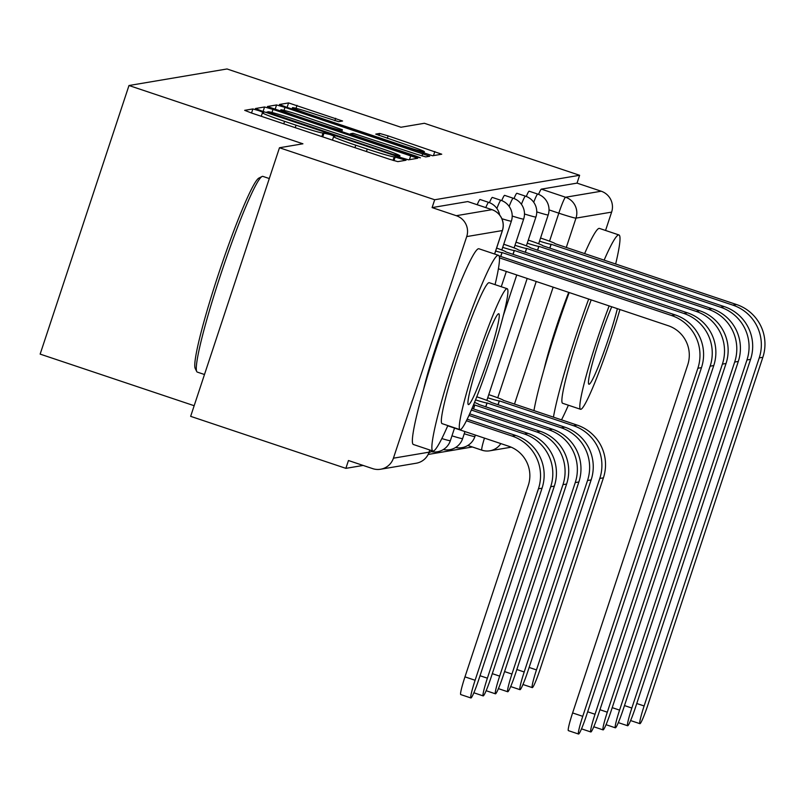 <?xml version="1.0" encoding="UTF-8"?>
<svg xmlns="http://www.w3.org/2000/svg" width="803" height="803" viewBox="0 0 803 803"><rect width="100%" height="100%" fill="white"/><g stroke="black" fill="none" stroke-linecap="round" stroke-linejoin="round"><path stroke-width="1.2" d="M258.787 110.653L252.885 108.947L244.674 110.332L251.56 113.032L389.375 159.205L397.806 161.634L406.037 160.239L394.233 156.836A25.937 1.174 18.3 0 1 367.262 149.047L355.769 145.202A25.937 1.174 18.3 0 1 333.626 136.64A25.937 1.174 18.3 0 1 333.747 136.57L334.831 136.38L329.983 134.513L323.027 132.987A25.937 1.174 18.3 0 1 296.056 125.198L284.573 121.343A25.937 1.174 18.3 0 1 262.42 112.781A25.937 1.174 18.3 0 1 262.541 112.721L263.625 112.53L258.787 110.653M453.876 299.007A64.401 5.491 108.5 0 0 423.623 389.294M568.725 292.372A64.401 5.491 108.5 0 0 544.153 368.948M342.56 121.002L288.578 102.925L279.434 104.48L286.35 107.15L432.596 155.762L441.74 154.206L388.12 135.878L379.689 133.449L375.754 134.121L405.836 144.56A21.681 0.984 18.3 0 1 424.355 151.717A21.681 0.984 18.3 0 1 401.701 145.253L310.972 114.859A21.681 0.984 18.3 0 1 292.463 107.702A21.681 0.984 18.3 0 1 315.107 114.167L338.655 121.665L342.56 121.002M494.588 254.019L502.347 230.561L466.714 236.584L393.42 458.192A16.512 16.431 -99.6 0 1 372.642 468.621L348.462 460.52L345.872 468.35L190.652 416.345L279.474 147.752L302.922 143.797L128.982 85.519L227.008 68.968L400.948 127.245L424.396 123.281L579.615 175.285L434.694 199.756L432.104 207.596L456.285 215.696L491.928 209.673A16.512 1.405 -71.5 0 1 491.998 209.683A16.512 1.405 -71.5 0 1 492.048 209.713M279.474 147.752L434.694 199.756M272.99 109.409L264.558 106.98L255.454 108.515L262.34 111.215L400.145 157.388L408.576 159.817L417.731 158.261L272.99 109.409L271.976 112.49M267.459 106.488L276.573 104.952L285.005 107.381L429.735 156.234L425.801 156.906L417.369 154.477L353.049 133.318L350.429 133.77L357.345 136.45L415.532 155.943L420.381 157.82L414.458 156.123L267.439 106.548M345.872 468.35L363.127 465.439M428.16 454.458L472.375 446.99M194.165 405.716L40.15 354.113L128.982 85.519M579.615 175.285L577.026 183.124L601.206 191.224A16.512 16.431 80.4 0 1 611.625 212.112L605.552 230.461M466.714 236.584A16.512 16.431 -99.6 0 0 456.285 215.696M533.704 202.256A16.512 1.405 -71.5 0 1 537.759 194.085L529.177 191.214A16.512 1.405 108.5 0 0 526.286 196.454M521.428 204.323A16.512 1.405 -71.5 0 1 525.483 196.163L516.901 193.282A16.512 1.405 108.5 0 0 514.01 198.522M509.152 206.401A16.512 1.405 -71.5 0 1 513.217 198.231L504.635 195.36A16.512 1.405 108.5 0 0 501.745 200.599M496.876 208.469A16.512 1.405 -71.5 0 1 500.942 200.308L492.359 197.428A16.512 1.405 108.5 0 0 489.469 202.667M485.785 207.596A16.512 1.405 -71.5 0 1 488.666 202.376L480.084 199.505A16.512 1.405 108.5 0 0 477.203 204.725M577.026 183.124L541.383 189.137A16.512 1.405 108.5 0 0 538.562 194.376M432.104 207.596L467.747 201.573A16.512 1.405 -71.5 0 1 467.818 201.573A16.512 1.405 -71.5 0 1 467.868 201.613M267.018 111.958L392.808 154.377L399.824 155.892A25.937 1.174 18.3 0 0 399.954 155.832A25.937 1.174 18.3 0 0 377.801 147.27L295.113 119.567A25.937 1.174 18.3 0 0 268.142 111.778L266.757 112.691M303.484 116.315A21.681 0.984 18.3 0 0 280.829 109.86A21.681 0.984 18.3 0 0 299.348 117.017L331.318 127.727L339.739 130.156L342.329 129.725L303.484 116.315M466.392 420.752L512.113 436.069A41.696 41.495 80.4 0 1 538.432 488.806L475.105 680.271A18.991 1.616 108.5 0 0 470.889 697.968A18.991 1.616 108.5 0 0 478.729 679.659L542.045 488.194A41.696 41.495 80.4 0 0 515.737 435.457L467.165 419.186M470.889 697.968L460.741 694.575A18.991 1.616 -71.5 0 1 464.967 676.869L528.294 485.413A30.966 30.815 -99.6 0 0 508.751 446.247L447.743 425.811M582.747 716.336A18.991 1.616 108.5 0 0 578.531 734.032A18.991 1.616 108.5 0 0 586.371 715.724L701.481 367.644L697.867 368.256L582.747 716.336L572.609 712.934L687.729 364.863A30.966 30.815 -99.6 0 0 668.186 325.697L498.402 268.814M578.531 734.032L568.383 730.64A18.991 1.616 -71.5 0 1 572.609 712.934M499.456 257.853L671.549 315.519A41.696 41.495 80.4 0 1 697.867 368.256M499.034 255.896L675.172 314.906A41.696 41.495 80.4 0 1 701.481 367.644M468.942 415.412L524.389 433.991A41.696 41.495 80.4 0 1 550.697 486.738L487.381 678.194A18.991 1.616 108.5 0 0 483.155 695.9A18.991 1.616 108.5 0 0 491.004 677.591L554.321 486.126A41.696 41.495 80.4 0 0 528.013 433.379L469.655 413.836M471.331 410.032L536.665 431.924A41.696 41.495 80.4 0 1 562.973 484.661L499.657 676.126A18.991 1.616 108.5 0 0 495.431 693.822A18.991 1.616 108.5 0 0 503.27 675.514L566.597 484.048A41.696 41.495 80.4 0 0 540.278 431.311L472.013 408.436M595.023 714.258A18.991 1.616 108.5 0 0 590.797 731.965A18.991 1.616 108.5 0 0 598.647 713.646L713.757 365.576L710.143 366.188L595.023 714.258L587.666 711.799M500.791 256.478L502.086 252.554L683.825 313.441A41.696 41.495 80.4 0 1 710.143 366.188M495.642 251.038A16.512 0.753 18.3 0 0 501.965 252.574L502.086 252.554M496.615 248.087A16.512 0.753 18.3 0 1 505.9 251.881A16.512 0.753 18.3 0 1 505.82 251.921L687.448 312.829A41.696 41.495 80.4 0 1 713.757 365.576M607.299 712.191A18.991 1.616 108.5 0 0 603.073 729.887A18.991 1.616 108.5 0 0 610.912 711.578L726.032 363.498L722.409 364.11L607.299 712.191L599.941 709.722M513.057 254.41L514.362 250.486L696.101 311.373A41.696 41.495 80.4 0 1 722.409 364.11M502.698 247.374A16.512 0.753 18.3 0 0 514.241 250.496L514.362 250.486M503.732 244.242L504.063 244.353A16.512 0.753 18.3 0 1 518.176 249.803A16.512 0.753 18.3 0 1 518.096 249.853L699.714 310.761A41.696 41.495 80.4 0 1 726.032 363.498M269.296 178.537L262.882 176.389A103.206 8.803 108.5 0 0 262.471 176.359A103.206 8.803 108.5 0 0 262.049 176.509A103.206 8.803 108.5 0 0 221.748 271.444A103.206 8.803 108.5 0 0 196.715 371.498A103.206 8.803 108.5 0 0 197.307 372.1L204.484 374.509M495.06 284.653A103.206 8.803 108.5 0 0 498.442 255.304A103.206 8.803 108.5 0 0 498.031 255.284A103.206 8.803 108.5 0 0 456.566 352.597A103.206 8.803 108.5 0 0 432.877 451.025A103.206 8.803 108.5 0 0 433.289 451.045A103.206 8.803 108.5 0 0 447.843 425.57M498.442 255.304L478.949 248.779A103.206 8.803 108.5 0 0 478.528 248.749A103.206 8.803 108.5 0 0 437.063 346.063A103.206 8.803 108.5 0 0 413.374 444.491L432.877 451.025M459.989 429.635L442.051 423.623A74.308 6.344 -71.5 0 1 459.115 352.758A74.308 6.344 -71.5 0 1 488.967 282.686A74.308 6.344 -71.5 0 1 489.268 282.706L507.205 288.719A74.308 6.344 108.5 0 0 506.904 288.699A74.308 6.344 108.5 0 0 477.052 358.77A74.308 6.344 108.5 0 0 459.989 429.635A74.308 6.344 108.5 0 0 460.29 429.655A74.308 6.344 108.5 0 0 490.151 359.583A74.308 6.344 108.5 0 0 507.205 288.719M498.623 313.762A47.889 4.085 108.5 0 0 479.381 358.911A47.889 4.085 108.5 0 0 468.39 404.582A47.889 4.085 108.5 0 0 468.581 404.592A47.889 4.085 108.5 0 0 487.822 359.443A47.889 4.085 108.5 0 0 498.814 313.772A47.889 4.085 108.5 0 0 498.623 313.762M196.715 371.498L195.179 368.386A100.726 8.592 -71.5 0 1 219.61 270.731A100.726 8.592 -71.5 0 1 258.937 178.065L262.049 176.509M561.508 419.869A103.206 8.803 108.5 0 0 568.373 405.214M615.65 264.036A103.206 8.803 108.5 0 0 618.972 234.958A103.206 8.803 108.5 0 0 618.561 234.928A103.206 8.803 108.5 0 0 604.107 260.172M618.972 234.958L599.47 228.423A103.206 8.803 108.5 0 0 599.058 228.393A103.206 8.803 108.5 0 0 584.604 253.638M609.156 305.913A74.308 6.344 108.5 0 0 580.519 409.279A74.308 6.344 108.5 0 0 580.82 409.299A74.308 6.344 108.5 0 0 619.936 309.536M611.725 306.776A47.889 4.085 108.5 0 0 594.531 355.659A47.889 4.085 108.5 0 0 588.91 384.225A47.889 4.085 108.5 0 0 589.111 384.246A47.889 4.085 108.5 0 0 601.999 357.094A47.889 4.085 108.5 0 0 617.366 308.673M580.519 409.279L562.582 403.267A74.308 6.344 -71.5 0 1 591.209 299.91M569.186 292.533A103.206 8.803 108.5 0 0 533.945 410.634M588.689 299.057A103.206 8.803 108.5 0 0 553.438 417.169M473.539 408.948L474.834 405.023L548.941 429.846A41.696 41.495 80.4 0 1 575.249 482.593L511.933 674.048A18.991 1.616 108.5 0 0 507.707 691.754A18.991 1.616 108.5 0 0 515.546 673.446L578.863 481.981A41.696 41.495 80.4 0 0 552.554 429.234L478.568 404.391A16.512 0.753 18.3 0 0 478.648 404.351A16.512 0.753 18.3 0 0 474.503 402.433M473.499 404.873A16.512 0.753 18.3 0 0 474.714 405.043L474.834 405.023M485.805 406.88L487.11 402.945L561.207 427.778A41.696 41.495 80.4 0 1 587.525 480.515L524.198 671.981A18.991 1.616 108.5 0 0 519.983 689.677A18.991 1.616 108.5 0 0 527.822 671.368L591.138 479.913A41.696 41.495 80.4 0 0 564.83 427.166L490.844 402.323A16.512 0.753 18.3 0 0 490.924 402.273A16.512 0.753 18.3 0 0 476.821 396.823L476.751 396.802M475.537 399.874A16.512 0.753 18.3 0 0 486.989 402.965L487.11 402.945M498.081 404.802L499.386 400.878L573.483 425.7A41.696 41.495 80.4 0 1 599.791 478.447L536.474 669.913A18.991 1.616 108.5 0 0 532.248 687.609A18.991 1.616 108.5 0 0 540.098 669.3L603.414 477.835A41.696 41.495 80.4 0 0 577.106 425.088L503.12 400.245A16.512 0.753 18.3 0 0 503.2 400.205A16.512 0.753 18.3 0 0 489.087 394.755L488.756 394.644M487.722 397.776A16.512 0.753 18.3 0 0 499.265 400.898L499.386 400.878M619.575 710.113A18.991 1.616 108.5 0 0 615.349 727.819A18.991 1.616 108.5 0 0 623.188 709.501L738.308 361.43L734.685 362.043L619.575 710.113L612.217 707.654M525.333 252.333L526.627 248.408L708.376 309.296A41.696 41.495 80.4 0 1 734.685 362.043M514.974 245.306A16.512 0.753 18.3 0 0 526.517 248.428L526.627 248.408M516.008 242.175L516.339 242.285A16.512 0.753 18.3 0 1 530.442 247.736A16.512 0.753 18.3 0 1 530.371 247.776L711.99 308.683A41.696 41.495 80.4 0 1 738.308 361.43M631.841 708.045A18.991 1.616 108.5 0 0 627.625 725.741A18.991 1.616 108.5 0 0 635.464 707.433L750.574 359.363L746.961 359.965L631.841 708.045L624.483 705.576M537.608 250.265L538.903 246.34L720.642 307.228A41.696 41.495 80.4 0 1 746.961 359.965M527.24 243.229A16.512 0.753 18.3 0 0 538.783 246.36L538.903 246.34M528.284 240.097L528.615 240.207A16.512 0.753 18.3 0 1 542.718 245.668A16.512 0.753 18.3 0 1 542.637 245.708L724.266 306.616A41.696 41.495 80.4 0 1 750.574 359.363M644.116 705.967A18.991 1.616 108.5 0 0 639.891 723.674A18.991 1.616 108.5 0 0 647.74 705.365L762.85 357.285L759.226 357.897L644.116 705.967L636.759 703.508M549.874 248.187L551.179 244.263L732.918 305.15A41.696 41.495 80.4 0 1 759.226 357.897M539.516 241.161A16.512 0.753 18.3 0 0 551.059 244.283L551.179 244.263M540.549 238.029L540.891 238.14A16.512 0.753 18.3 0 1 554.993 243.59A16.512 0.753 18.3 0 1 554.913 243.63L736.542 304.538A41.696 41.495 80.4 0 1 762.85 357.285M251.54 113.022L252.885 108.947M393.962 160.67L395.287 156.665M322.736 136.881L324.091 132.806M497.75 397.796L536.223 281.482M549.543 241.181L558.818 213.166A16.512 1.405 -71.5 0 1 565.563 197.237L601.206 191.224M549.021 209.884L558.818 213.166A16.512 0.753 -161.7 0 0 575.992 218.125L566.276 247.495M553.157 287.153L514.482 404.11M611.625 212.112L575.992 218.125A16.512 16.431 -99.6 0 0 565.563 197.237L541.383 189.137M393.42 458.192L429.063 452.169L429.776 449.991M500.942 200.308A16.512 16.512 0 0 1 511.37 221.146A16.512 0.753 -161.7 0 1 511.29 221.186A16.512 0.753 -161.7 0 1 501.885 218.727M513.217 198.231A16.512 16.512 0 0 1 523.646 219.078A16.512 0.753 -161.7 0 1 523.566 219.119A16.512 0.753 -161.7 0 1 512.204 216.047M450.322 440.606A16.512 0.753 -161.7 0 1 450.353 440.686A16.512 0.753 -161.7 0 1 450.272 440.727A16.512 0.753 18.3 0 1 441.821 438.558M525.483 196.163A16.512 16.512 0 0 1 535.922 217.001A16.512 0.753 -161.7 0 1 535.842 217.041A16.512 0.753 -161.7 0 1 524.479 213.979M462.588 438.538A16.512 0.753 -161.7 0 1 462.628 438.609A16.512 0.753 -161.7 0 1 462.548 438.659A16.512 0.753 18.3 0 1 451.959 435.828M537.759 194.085A16.512 16.512 0 0 1 548.188 214.933A16.512 0.753 -161.7 0 1 548.118 214.973A16.512 0.753 -161.7 0 1 536.755 211.902M474.864 436.461A16.512 0.753 -161.7 0 1 474.904 436.541A16.512 0.753 -161.7 0 1 474.824 436.581A16.512 0.753 18.3 0 1 464.234 433.761M467.747 201.573L491.928 209.673A16.512 16.431 -99.6 0 1 502.347 230.561A16.512 0.753 18.3 0 0 502.427 230.521A16.512 16.512 0 0 0 491.998 209.683L467.818 201.573M467.828 445.454L481.8 450.132M500.831 443.597A16.512 16.431 80.4 0 1 481.92 450.172A16.512 1.405 -71.5 0 1 481.85 450.172A16.512 1.405 -71.5 0 1 484.46 438.107M429.836 450.011L429.133 452.129A16.512 0.753 18.3 0 1 429.063 452.169A16.512 16.431 80.4 0 1 416.205 463.231A16.512 16.512 0 0 0 429.133 452.129A16.512 0.753 18.3 0 0 429.103 452.049M283.75 123.813L284.573 121.343M295.233 127.667L296.056 125.198M321.842 136.57L323.027 132.987M354.956 147.672L355.769 145.202M366.439 151.516L367.262 149.047M393.058 160.389L394.233 156.836M409.45 159.667L410.805 155.581M263.083 111.456L264.558 106.98M266.777 112.701L267.008 112.008M398.469 156.816L398.71 156.083M399.412 157.137L399.824 155.892M275.088 109.429L276.573 104.952M284.011 110.372L285.005 107.381M422.017 155.963L422.81 153.554M350.188 134.593L350.439 133.81M339.468 130.999L339.739 130.156M342.369 129.705L341.697 131.752L342.329 129.725M379.006 135.516L379.689 133.449M387.297 138.347L388.12 135.878M433.469 155.611L434.824 151.526M287.093 107.401L288.578 102.925M296.026 108.315L297.01 105.354M334.881 120.711L335.674 118.312M464.967 676.869L475.105 680.271M512.113 436.069L515.737 435.457M538.432 488.806L542.045 488.194M675.172 314.906L671.549 315.519M480.023 675.735L487.381 678.194M524.389 433.991L528.013 433.379M550.697 486.738L554.321 486.126M492.299 673.657L499.657 676.126M536.665 431.924L540.278 431.311M562.973 484.661L566.597 484.048M501.965 252.574L500.691 256.448M687.448 312.829L683.825 313.441M514.241 250.496L512.956 254.37M699.714 310.761L696.101 311.373M504.575 671.589L511.933 674.048M473.439 408.918L474.714 405.043M548.941 429.846L552.554 429.234M575.249 482.593L578.863 481.981M516.851 669.511L524.198 671.981M485.715 406.84L486.989 402.965M561.207 427.778L564.83 427.166M587.525 480.515L591.138 479.913M529.117 667.444L536.474 669.913M497.98 404.772L499.265 400.898M573.483 425.7L577.106 425.088M599.791 478.447L603.414 477.835M526.517 248.428L525.232 252.303M711.99 308.683L708.376 309.296M538.783 246.36L537.508 250.225M724.266 306.616L720.642 307.228M551.059 244.283L549.774 248.157M736.542 304.538L732.918 305.15M499.657 215.043A16.512 16.512 0 0 0 488.666 202.376M511.37 221.146L501.835 249.994M428.922 452.751A16.512 16.512 0 0 0 432.265 450.824M523.646 219.078L514.101 247.926M506.322 271.464L501.273 286.731M454.528 428.079L450.353 440.686A16.512 16.512 0 0 1 431.091 451.617M535.922 217.001L526.377 245.848M516.751 274.957L503.421 315.268M475.005 401.189L474.583 402.464M464.957 431.572L462.628 438.609A16.512 16.512 0 0 1 443.356 449.55M548.188 214.933L538.652 243.781M527.18 278.45L486.859 400.396M475.386 435.065L474.904 436.541A16.512 16.512 0 0 1 455.632 447.472M467.808 445.464L481.85 450.172A16.512 16.512 0 0 0 489.85 450.794L511.2 447.191M380.572 469.243L416.205 463.231M494.648 254.039L502.427 230.521M261.266 116.284L262.42 112.781M332.462 140.134L333.626 136.64M399.503 157.167L399.954 155.832M350.158 134.583L350.429 133.77M280.388 111.205L280.829 109.86M292.011 109.047L292.463 107.702M423.854 153.222L424.355 151.717M483.155 695.9L473.86 692.778M495.431 693.822L486.136 690.71M590.797 731.965L581.502 728.843M603.073 729.887L593.778 726.775M507.707 691.754L498.402 688.633M519.983 689.677L510.678 686.565M532.248 687.609L522.954 684.497M615.349 727.819L606.044 724.697M627.625 725.741L618.32 722.63M639.891 723.674L630.596 720.552"/></g></svg>
